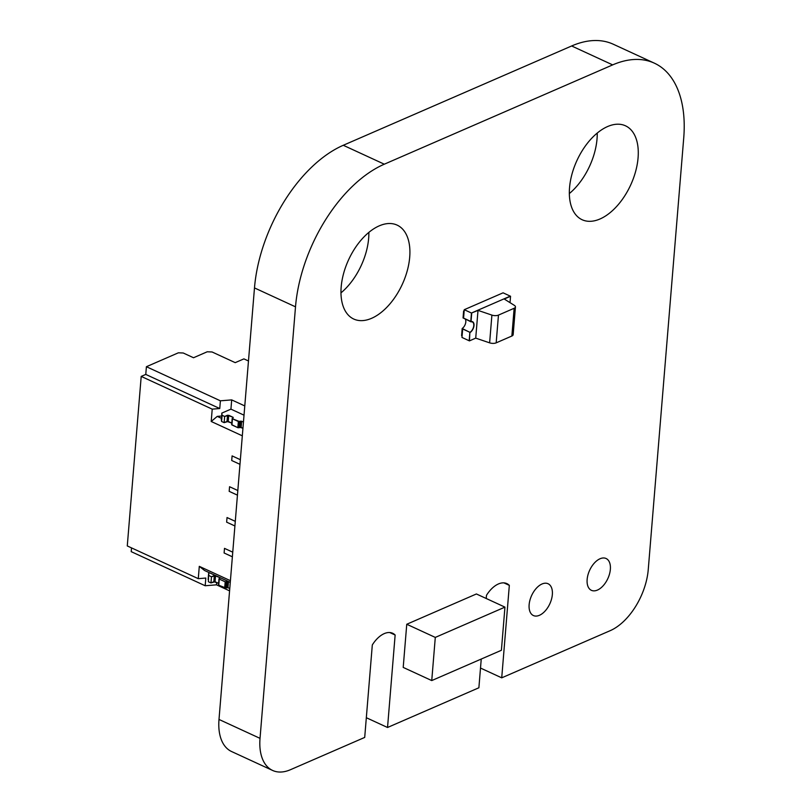 <?xml version="1.0" encoding="UTF-8"?>
<svg xmlns="http://www.w3.org/2000/svg" width="811" height="811" viewBox="0 0 811 811"><rect width="100%" height="100%" fill="white"/><g stroke="black" fill="none" stroke-linecap="round" stroke-linejoin="round"><path stroke-width="1.22" d="M481.247 659.049L478.885 687.769L387.536 727.487L395.139 635.023A24.391 13.919 114.8 0 0 392.666 633.259A24.391 13.919 114.8 0 0 372.31 644.948L364.707 737.422L290.48 769.7A51.691 29.5 -65.2 0 1 272.618 770.45A51.691 29.5 -65.2 0 1 260.027 738.355L295.508 306.832A120.687 68.874 -65.2 0 1 384.302 164.197L612.67 64.89A120.687 68.874 -65.2 0 1 654.345 63.157A120.687 68.874 -65.2 0 1 683.724 138.012L648.253 569.535A51.691 29.5 -65.2 0 1 610.196 630.664L501.725 677.834L509.328 585.37A24.391 13.919 114.8 0 0 506.855 583.606A24.391 13.919 114.8 0 0 486.488 595.294L486.225 598.498M272.618 770.45L231.591 751.533A51.691 29.5 -65.2 0 1 219 719.448L254.482 287.925A120.687 68.874 -65.2 0 1 343.276 145.281L571.643 45.974A120.687 68.874 -65.2 0 1 613.309 44.24L654.345 63.157M480.507 668.051L501.725 677.834M503.905 582.866L509.328 585.37M366.329 717.715L387.536 727.487M389.726 632.519L395.139 635.023M569.342 193.555A51.732 29.52 114.8 0 0 597.231 133.065M569.545 187.665A51.732 29.52 114.8 0 0 582.146 219.74A51.732 29.52 114.8 0 0 630.613 185.131A51.732 29.52 114.8 0 0 625.463 125.796A51.732 29.52 114.8 0 0 590.682 139.37A51.732 29.52 114.8 0 0 569.545 187.665M587.144 579.459A17.518 9.996 114.8 0 0 591.412 590.327A17.518 9.996 114.8 0 0 607.824 578.608A17.518 9.996 114.8 0 0 606.081 558.505A17.518 9.996 114.8 0 0 594.301 563.108A17.518 9.996 114.8 0 0 587.144 579.459M340.975 292.862A51.732 29.52 114.8 0 0 368.863 232.372M341.178 286.972A51.732 29.52 114.8 0 0 353.778 319.058A51.732 29.52 114.8 0 0 402.246 284.438A51.732 29.52 114.8 0 0 397.096 225.103A51.732 29.52 114.8 0 0 362.324 238.677A51.732 29.52 114.8 0 0 341.178 286.972M529.137 604.692A17.518 9.996 114.8 0 0 533.405 615.549A17.518 9.996 114.8 0 0 549.817 603.83A17.518 9.996 114.8 0 0 548.074 583.738A17.518 9.996 114.8 0 0 536.294 588.33A17.518 9.996 114.8 0 0 529.137 604.692M435.294 637.416L406.757 624.257L476.402 593.966L504.949 607.125L435.294 637.416L431.746 680.571L501.401 650.28L504.949 607.125M406.757 624.257L403.209 667.412L431.746 680.571M244.78 405.926L231.693 399.894L230.932 409.139L221.798 413.113L230.932 409.139L244.02 415.171L230.932 409.139L231.693 399.894L244.78 405.926L231.693 399.894L230.932 409.139L221.798 413.113L222.092 415.293L224.657 416.479L228.732 415.283L233.162 417.33L232.453 418.79L233.162 417.33L232.453 418.79L238.363 421.517L237.856 427.681L231.946 424.954L237.856 427.681L241.141 427.407L242.945 428.238L239.975 426.87L242.945 428.238L241.141 427.407L237.856 427.681L238.363 421.517L237.856 427.681L239.073 427.732L239.934 427.356L240.441 421.193L239.934 427.356L242.945 428.238L239.975 426.87M231.875 424.417L232.453 418.79L239.58 421.568L239.073 427.732L239.58 421.568L241.648 421.244L243.452 422.075L241.648 421.244L238.363 421.517L232.453 418.79L231.662 424.64L237.856 427.681M221.798 413.113L221.585 421.456L224.15 422.643L228.226 421.446L231.784 423.089L227.05 420.909L231.784 423.089L228.226 421.446L224.15 422.643L227.009 421.406L227.516 415.242L227.009 421.406L231.784 423.089L227.05 420.909M222.092 415.293L224.657 416.479L222.092 415.293L221.585 421.456L221.291 419.277L221.585 421.456L222.092 415.293L221.585 421.456L224.15 422.643L224.657 416.479L224.15 422.643L224.657 416.479L227.516 415.242L227.009 421.406M218.696 584.69L219.203 578.527L219.984 577.614L219.274 579.074L225.194 581.801L228.479 581.528L230.273 582.349L204.565 570.498L199.293 566.342L198.279 578.669L127.276 545.935L141.205 376.405L145.777 374.418L146.406 366.714L178.379 352.805L183.235 352.998L178.379 352.805L146.406 366.714L220.389 400.816L231.693 399.894L220.389 400.816L219.761 408.531L212.218 409.139L141.205 376.405L145.777 374.418L219.761 408.531L220.389 400.816L146.406 366.714L178.379 352.805L183.235 352.998L193.525 357.742L183.235 352.998L193.525 357.742L207.221 351.781L193.525 357.742L207.221 351.781L212.076 351.974L207.221 351.781L212.076 351.974L235.22 362.649L212.076 351.974L235.22 362.649L243.898 358.878L248.47 360.986M209.765 572.901L208.62 573.397L208.113 579.561L208.62 573.397L209.765 572.901L208.62 573.397L208.407 581.74L210.972 582.927L215.047 581.73L215.554 575.567L219.984 577.614L219.203 578.527L218.767 585.238L224.688 587.965L225.194 581.801L219.274 579.074L225.194 581.801L227.262 581.477L226.756 587.64L227.262 581.477L230.273 582.349L204.565 570.498L199.293 566.342L230.415 580.686L199.293 566.342L198.279 578.669L127.276 545.935L141.205 376.405L145.777 374.418L146.406 366.714L220.389 400.816L231.693 399.894M229.766 588.522L227.972 587.691L225.894 588.016L226.401 581.852L225.894 588.016L218.767 585.238L224.688 587.965L227.972 587.691L228.479 581.528L227.972 587.691L229.766 588.522L227.972 587.691L224.688 587.965L225.194 581.801L228.479 581.528L230.273 582.349L204.565 570.498L199.293 566.342L198.279 578.669L127.276 545.935L141.205 376.405L212.218 409.139L141.205 376.405M208.407 581.74L210.972 582.927L208.407 581.74L208.62 573.397L208.914 575.577L211.478 576.763L215.554 575.567L211.478 576.763L214.337 575.516L213.83 581.68L214.337 575.516L219.984 577.614L219.943 578.213L219.984 577.614L215.554 575.567L215.047 581.73L218.605 583.373L213.83 581.68L214.337 575.516M218.605 583.373L215.047 581.73L210.972 582.927L211.478 576.763L208.914 575.577L211.478 576.763L210.972 582.927L211.478 576.763M232.757 552.179L224.495 548.368L224.11 552.99L224.495 548.368L232.757 552.179L224.495 548.368L224.11 552.99L232.372 556.802L224.11 552.99L224.495 548.368L232.757 552.179M235.291 521.351L227.029 517.54L226.644 522.162L227.029 517.54L235.291 521.351L227.029 517.54L226.644 522.162L234.906 525.974L226.644 522.162L227.029 517.54L235.291 521.351M237.826 490.533L229.564 486.722L229.178 491.344L229.564 486.722L237.826 490.533L229.564 486.722L229.178 491.344L237.441 495.156L229.178 491.344L229.564 486.722L237.826 490.533M240.36 459.705L232.098 455.894L231.713 460.516L232.098 455.894L240.36 459.705L232.098 455.894L231.713 460.516L239.975 464.328L231.713 460.516L232.098 455.894L240.36 459.705M242.317 435.821L211.205 421.477L242.317 435.821L211.205 421.477L212.218 409.139L211.205 421.477L217.236 416.388L221.373 418.294M131.514 547.891L131.21 551.652L131.514 547.891L131.21 551.652L205.183 585.755L216.486 584.832L205.183 585.755L205.822 578.05L198.279 578.669L205.822 578.05L205.183 585.755L131.21 551.652L205.183 585.755L216.486 584.832L229.574 590.864L216.486 584.832L216.689 582.491L216.486 584.832L229.574 590.864M221.565 416.033L217.236 416.388L221.565 416.033L217.236 416.388L211.205 421.477L212.218 409.139L219.761 408.531L220.389 400.816M514.144 308.281L511.863 336.028A5.17 2.291 4.7 0 0 513.16 334.669L515.441 306.933A5.17 2.291 4.7 0 0 514.326 305.352L504.006 298.874L477.74 310.289L491.902 315.104A5.17 2.291 4.7 0 0 498.461 315.104L514.144 308.281A5.17 2.291 4.7 0 0 515.441 306.933M511.863 336.028L496.18 342.85L498.461 315.104M491.902 315.104L489.621 342.84A5.17 2.291 4.7 0 0 496.18 342.85M489.621 342.84L475.722 338.126L469.437 340.884L469.883 332.287L469.184 340.762L469.883 332.287L462.158 328.729L461.591 335.663L462.108 335.906L462.675 328.972L461.976 337.447L469.437 340.884M478.003 310.41L471.465 313.026L470.765 321.501L463.568 318.176L464.135 311.242L463.618 311.008L463.051 317.942L463.568 318.176L464.257 309.701L503.084 292.822L510.281 296.137L471.465 313.026L478.003 310.41L475.722 338.157M464.176 310.765L463.618 311.008M470.157 332.175A5.87 3.345 114.8 0 0 473.614 326.671A5.87 3.345 114.8 0 0 472.347 321.977A5.87 3.345 114.8 0 0 470.998 321.845L463.061 317.861L471.029 321.541A6.204 3.548 -65.2 0 1 472.489 321.673A6.204 3.548 -65.2 0 1 473.827 326.661A6.204 3.548 -65.2 0 1 470.127 332.48L462.179 328.496A5.87 3.345 114.8 0 0 465.352 319.24M462.179 328.496L470.127 332.48M464.257 309.701L471.465 313.026L471.019 321.622L471.718 313.137M471.019 321.622A6.103 3.487 -65.2 0 1 472.519 321.734A6.103 3.487 -65.2 0 1 473.827 326.691A6.103 3.487 -65.2 0 1 470.137 332.409M510.018 302.645L510.545 296.258L504.26 299.036M504.26 298.985L510.545 296.258M243.452 422.075L241.648 421.244L241.141 427.407L241.648 421.244L240.441 421.193L239.934 427.356M227.516 415.242L233.162 417.33L228.732 415.283L228.226 421.446L228.732 415.283L224.657 416.479M240.441 421.193L238.363 421.517M221.585 421.456L224.15 422.643M210.972 582.927L213.83 581.68M208.62 573.397L208.914 575.577M232.372 556.802L224.11 552.99L224.495 548.368L224.11 552.99L232.372 556.802M234.906 525.974L226.644 522.162L227.029 517.54L226.644 522.162L234.906 525.974M237.441 495.156L229.178 491.344L229.564 486.722L229.178 491.344L237.441 495.156M239.975 464.328L231.713 460.516L232.098 455.894L231.713 460.516L239.975 464.328M243.898 358.878L235.22 362.649L243.898 358.878M216.689 582.491L216.486 584.832M198.279 578.669L205.822 578.05L205.183 585.755M145.777 374.418L219.761 408.531L145.777 374.418L146.406 366.714M219.761 408.531L212.218 409.139M230.932 409.139L244.02 415.171M199.293 566.342L230.415 580.686M211.205 421.477L217.236 416.388M571.643 45.974L612.67 64.89M219 719.448L260.027 738.355M254.482 287.925L295.508 306.832M343.276 145.281L384.302 164.197M232.453 418.79L231.946 424.954M239.58 421.568L239.073 427.732M241.648 421.244L241.141 427.407M228.732 415.283L228.226 421.446M233.162 417.33L233.112 417.929M218.767 585.238L219.274 579.074M224.688 587.965L225.194 581.801M225.894 588.016L226.401 581.852M226.756 587.64L227.262 581.477M227.972 587.691L228.479 581.528M215.047 581.73L215.554 575.567M219.943 578.213L219.984 577.614M232.169 418.476L231.662 424.64M218.483 584.913L218.99 578.75"/></g></svg>
